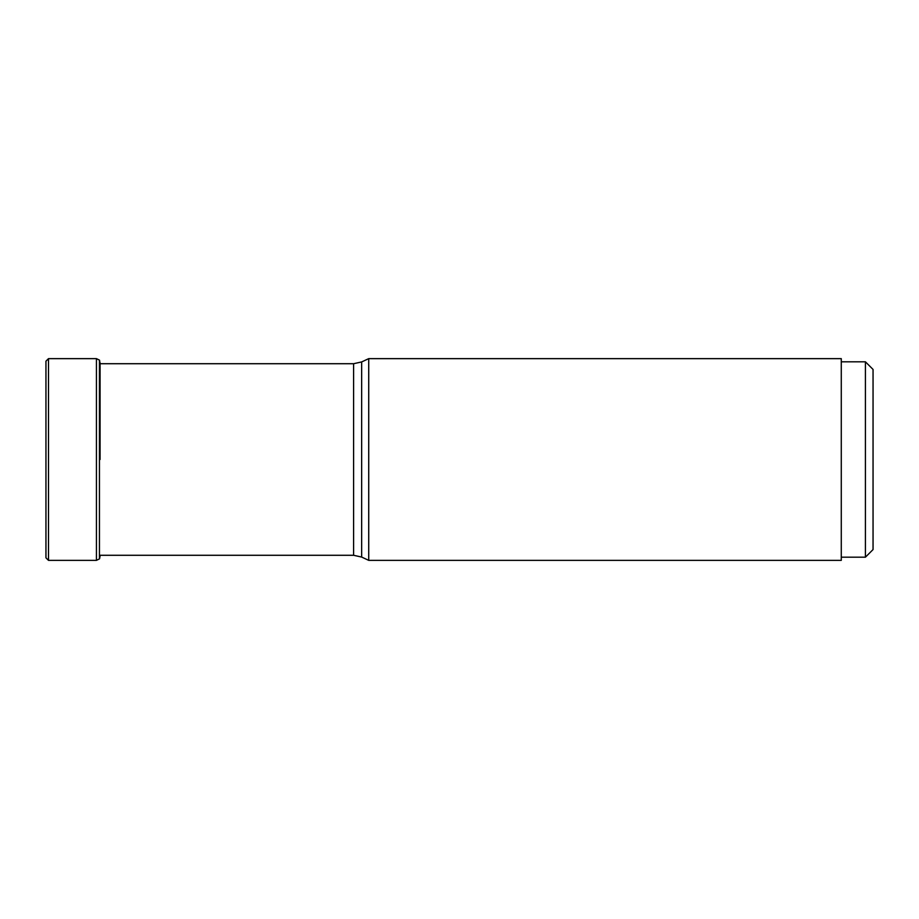 <?xml version="1.0" encoding="UTF-8"?>
<svg xmlns="http://www.w3.org/2000/svg" width="919" height="919" viewBox="0 0 919 919"><rect width="100%" height="100%" fill="white"/><g stroke="black" fill="none" stroke-linecap="round" stroke-linejoin="round"><path stroke-width="1.38" d="M45.95 361.178L45.95 557.822L48.489 560.36L48.489 358.64L45.95 361.178L45.95 459.5M99.608 459.5L99.608 360.305L99.608 459.5M100.068 459.5L100.068 362.959L100.068 459.5M100.068 556.041L99.608 558.695L99.608 555.283M873.05 369.438L873.05 549.562L873.05 369.438L865.422 361.81L865.422 557.19L873.05 549.562M865.422 361.81L841.276 361.81M865.422 557.19L841.276 557.19M841.276 459.5L841.276 560.36L368.726 560.36L368.726 358.64L841.276 358.64L841.276 459.5M96.438 358.64L96.438 560.36L99.447 558.89L99.447 360.11L96.438 358.64L48.489 358.64M368.726 560.36L361.649 557.063L361.649 361.937L353.597 363.717L353.597 555.283L100.068 555.283M100.194 363.717L99.447 360.11M96.438 560.36L48.489 560.36M353.597 363.717L100.068 363.717M361.649 361.937L368.726 358.64M361.649 557.063L353.597 555.283"/></g></svg>
